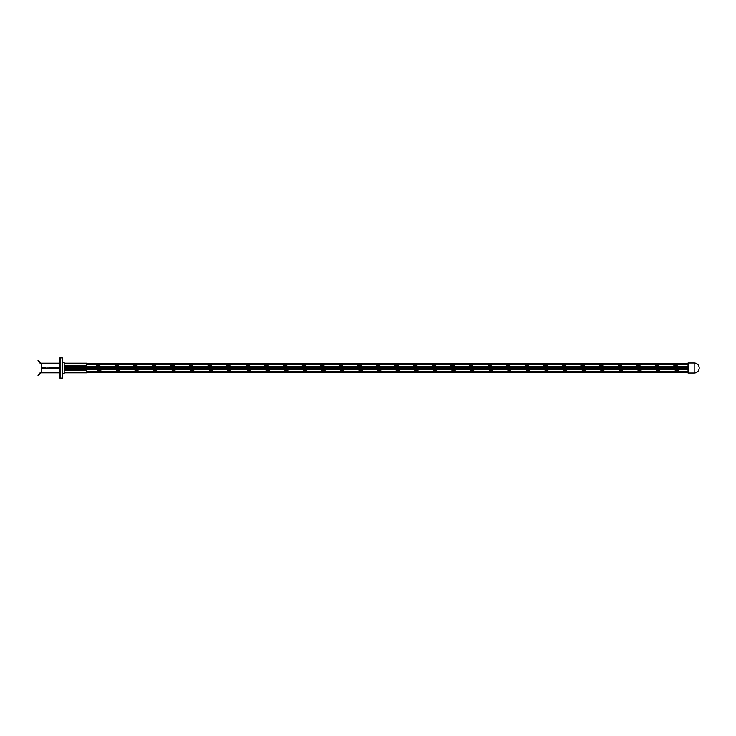 <?xml version="1.0" encoding="UTF-8"?>
<svg xmlns="http://www.w3.org/2000/svg" width="736" height="736" viewBox="0 0 736 736"><rect width="100%" height="100%" fill="white"/><g stroke="black" fill="none" stroke-linecap="round" stroke-linejoin="round"><path stroke-width="1.1" d="M64.179 370.337L86.489 370.337L86.489 372.83L64.179 372.83M59.349 373.759L59.349 372.83L40.728 372.83L38.281 375.544M41.501 372.462L40.728 372.462A0.745 0.745 0 0 0 40.158 372.729L37.996 375.314M59.349 372.618L41.501 372.83M41.501 372.618L41.501 368.267L45.687 368.267M59.349 368.267L54.795 368.267M53.029 368.267L47.444 368.267M43.728 367.733L41.501 367.733L43.728 368L41.501 368.267M45.586 367.936L43.728 367.936M53.029 368L47.444 368L53.029 368M56.746 367.936L54.887 367.936M59.349 368L56.746 368L59.349 368M86.489 370.337L64.179 370.07M45.687 368.064L47.444 368.064L45.687 368.331L45.586 367.733M59.349 362.241L59.349 363.17L40.728 363.17L38.281 360.456M64.179 363.17L86.489 363.17L86.489 365.93L64.179 365.93M41.501 363.538L40.728 363.538A0.745 0.745 0 0 1 40.158 363.271L37.996 360.686M41.501 363.17L59.349 363.382M41.501 367.733L41.501 363.382M47.444 368.064L54.887 367.733M59.349 367.733L56.746 367.733M64.179 365.663L86.489 365.663M53.029 368.064L54.795 368.064M60.085 357.871A0.745 0.745 0 0 0 59.349 358.616A0.745 0.745 0 0 1 60.085 357.871A0.745 0.745 0 0 0 59.349 358.616L59.349 377.384A0.745 0.745 0 0 0 60.085 378.129L62.321 378.129L62.321 357.871L60.085 357.871L60.085 378.129A0.745 0.745 0 0 1 59.349 377.384M62.321 362.609L64.179 362.609L64.179 373.391L62.321 373.391M239.292 367.328L239.292 367.89L239.292 367.328M239.292 364.173L239.292 363.612L239.292 364.173M79.056 368.34L77.933 368.34M97.851 364.467L96.499 365.028L97.06 364.467L96.499 365.028L97.06 364.467L97.612 365.028L97.06 365.58L97.612 365.028L97.63 366.776M99.783 364.725L99.737 365.387L99.783 364.725M99.194 364.467L99.746 365.028L99.185 365.58M99.305 365.028L98.734 364.467L99.305 365.028L98.753 365.58M98.532 365.028L97.962 364.467L98.532 365.028L97.989 365.58L97.419 365.028M98.422 364.467L98.974 365.028L98.412 365.58M97.64 368.34L96.526 368.34M116.444 364.467L115.092 365.028L115.644 364.467L115.092 365.028L115.644 364.467L116.205 365.028L115.644 365.58L116.205 365.028L116.214 366.776M118.376 364.725L118.321 365.387L118.358 364.706M117.788 364.467L118.34 365.028L117.769 365.58M117.898 365.028L117.328 364.467L117.898 365.028L117.346 365.58M117.125 365.028L116.555 364.467L117.125 365.028L116.582 365.58L116.012 365.028M117.015 364.467L117.567 365.028L117.006 365.58M116.233 368.34L115.11 368.34M135.028 364.467L133.676 365.019L134.237 364.467L134.798 365.028L134.237 365.58L134.798 365.028L134.808 366.776M136.372 364.467L136.924 365.028L136.362 365.58M136.482 365.028L135.921 364.467L136.482 365.028L135.939 365.58M135.718 365.028L135.148 364.467L135.718 365.028L135.166 365.58L134.605 365.028M135.608 364.467L136.16 365.028L135.599 365.58M134.817 368.34L133.704 368.34M153.566 364.467L152.269 365.028L152.821 364.467L152.269 365.028L152.821 364.467L153.382 365.028L152.83 365.58L153.382 365.028L153.401 366.776M155.554 364.725L155.508 365.387L155.554 364.725M154.965 364.467L155.517 365.028L154.946 365.58M155.075 365.028L154.505 364.467L155.075 365.028L154.523 365.58M154.302 365.028L153.732 364.467L154.302 365.028L153.76 365.58L153.189 365.028M154.192 364.467L154.744 365.028L154.183 365.58M153.41 368.34L152.297 368.34M172.206 364.467L170.853 365.028L171.414 364.467L170.872 366.776L170.853 365.019L171.414 364.467L171.976 365.028L171.414 365.58L171.976 365.028L171.985 366.776M174.147 364.725L174.092 365.387L174.147 364.725M173.558 364.467L174.101 365.028L173.54 365.58M173.659 365.028L173.098 364.467L173.659 365.028L173.116 365.58M172.896 365.028L172.325 364.467L172.896 365.028L172.353 365.58L171.782 365.028M172.785 364.467L173.337 365.028L172.776 365.58M172.003 368.34L170.881 368.34M190.008 364.467L189.446 365.028L190.008 364.467L189.446 365.028L190.008 364.467L190.56 365.028L190.008 365.58L190.56 365.028L190.578 366.776M192.142 364.467L192.694 365.028L192.133 365.58M192.252 365.028L191.682 364.467L192.252 365.028L191.7 365.58M191.48 365.028L190.909 364.467L191.48 365.028L190.937 365.58L190.366 365.028M191.369 364.467L191.921 365.028L191.36 365.58M190.587 368.34L189.474 368.34M208.592 364.467L208.04 365.028L208.592 364.467L208.04 365.028L208.592 364.467L209.153 365.028L208.592 365.58L209.153 365.028L209.162 366.776M211.324 364.725L211.269 365.387L211.306 364.706M210.735 364.467L211.287 365.028L210.717 365.58M210.846 365.028L210.275 364.467L210.846 365.028L210.294 365.58M210.073 365.028L209.502 364.467L210.073 365.028L209.53 365.58L208.96 365.028M209.962 364.467L210.514 365.028L209.953 365.58M209.18 368.34L208.067 368.34M227.976 364.467L226.624 365.028L227.185 364.467L226.642 366.776L226.624 365.019L227.185 364.467L227.746 365.028L227.185 365.58L227.746 365.028L227.755 366.776M229.917 364.725L229.862 365.387L229.899 364.706M229.319 364.467L229.871 365.028L229.31 365.58M229.43 365.028L228.868 364.467L229.43 365.028L228.887 365.58M228.666 365.028L228.096 364.467L228.666 365.028L228.114 365.58L227.553 365.028M228.556 364.467L229.108 365.028L228.546 365.58M227.764 368.34L226.651 368.34M190.799 364.467L189.998 364.467M209.392 364.467L208.582 364.467M688.05 369.224L239.292 369.224L239.292 368.11L239.292 369.224L64.179 369.224M688.05 372.388L239.292 372.388L239.292 371.275L239.292 372.388L86.489 372.388M80.169 367.66L79.056 367.66M98.753 367.66L97.64 367.66M97.63 369.224L98.173 371.533L98.744 369.224M99.544 371.533L100.096 370.972L99.535 370.42M99.654 370.972L99.084 371.533L99.654 370.972L99.102 370.42L98.541 370.972M100.308 371.533L100.86 370.972L100.298 370.42M100.418 370.972L99.857 371.533L100.418 370.972L99.875 370.42M100.896 371.275L100.85 370.613L100.896 371.275M117.346 367.66L116.233 367.66M116.214 369.224L116.757 371.533L117.337 369.224M118.128 371.533L118.68 370.972L118.119 370.42M118.238 370.972L117.668 371.533L118.238 370.972L117.696 370.42L117.125 370.972M118.901 371.533L119.453 370.972L118.882 370.42M119.011 370.972L118.441 371.533L119.011 370.972L118.459 370.42M119.49 371.275L119.444 370.613L119.471 371.294M135.939 367.66L134.817 367.66M134.808 369.224L135.35 371.533L135.921 369.224M136.721 371.533L137.273 370.972L136.712 370.42M136.832 370.972L136.261 371.533L136.832 370.972L136.289 370.42L135.718 370.972M137.494 371.533L138.037 370.972L137.476 370.42M137.595 370.972L137.034 371.533L137.595 370.972L137.052 370.42M138.083 371.275L138.028 370.613L138.064 371.294M154.523 367.66L153.41 367.66M153.401 369.224L153.944 371.533L154.514 369.224M155.305 371.533L155.857 370.972L155.296 370.42M155.416 370.972L154.854 371.533L155.416 370.972L154.873 370.42L154.302 370.972M156.078 371.533L156.63 370.972L156.069 370.42M156.188 370.972L155.618 371.533L156.188 370.972L155.646 370.42M156.667 371.275L156.621 370.613L156.667 371.275M173.116 367.66L172.003 367.66M171.985 369.224L172.528 371.533L173.098 369.224M173.898 371.533L174.45 370.972L173.889 370.42M174.009 370.972L173.438 371.533L174.009 370.972L173.466 370.42L172.896 370.972M174.671 371.533L175.223 370.972L174.653 370.42M174.782 370.972L174.211 371.533L174.782 370.972L174.23 370.42M191.7 367.66L190.587 367.66M190.56 370.972L191.121 371.533L190.578 369.224L190.56 370.981L191.121 371.533L191.682 370.972L191.121 370.42L191.682 370.972L191.691 369.224M192.492 371.533L193.044 370.972L192.482 370.42M192.602 370.972L192.032 371.533L192.602 370.972L192.05 370.42L191.489 370.972M193.255 371.533L193.807 370.972L193.246 370.42M193.366 370.972L192.804 371.533L193.366 370.972L192.823 370.42M193.853 371.275L193.798 370.613M210.294 367.66L209.18 367.66M209.153 370.972L209.705 371.533L209.162 369.224L209.705 371.533L210.284 369.224M211.076 371.533L211.628 370.972L211.066 370.42M211.186 370.972L210.616 371.533L211.186 370.972L210.643 370.42L210.073 370.972M211.848 371.533L212.4 370.972L211.83 370.42M211.959 370.972L211.388 371.533L211.959 370.972L211.407 370.42M212.437 371.275L212.391 370.613M228.887 367.66L227.764 367.66M229.098 371.533L227.746 370.972L228.298 371.533L227.755 369.224L227.746 370.981L228.298 371.533L228.859 370.972L228.298 370.42L228.859 370.972L228.868 369.224M229.669 371.533L230.221 370.972L229.66 370.42M229.779 370.972L229.209 371.533L229.779 370.972L229.236 370.42L228.666 370.972M230.442 371.533L230.984 370.972L230.423 370.42M230.543 370.972L229.982 371.533L230.543 370.972L230 370.42M135.35 371.533L134.798 370.972L136.151 371.533M153.382 370.972L153.944 371.533L153.382 370.972M97.612 370.972L98.964 371.533M116.205 370.972L117.558 371.533M153.934 371.533L154.735 371.533M172.518 371.533L173.328 371.533M171.976 370.972L172.528 371.533M191.112 371.533L191.912 371.533M209.696 371.533L210.505 371.533M694.177 362.977L694.177 373.023L688.05 373.023L688.05 362.977L694.177 362.977A5.023 5.023 0 0 1 696.974 372.177L696.615 372.388A5.023 5.023 0 0 1 694.177 373.023A5.023 5.023 0 0 0 699.2 368M247.682 364.467L246.33 365.028L246.891 364.467L246.33 365.028L246.891 364.467L247.443 365.028L246.891 365.58L247.443 365.028L247.462 366.776M249.026 364.467L249.578 365.028L249.016 365.58M249.136 365.028L248.566 364.467L249.136 365.028L248.593 365.58M248.363 365.028L247.802 364.467L248.363 365.028L247.82 365.58L247.25 365.028M248.253 364.467L248.814 365.028L248.244 365.58M247.471 368.34L246.358 368.34M266.046 366.776L266.036 365.028L265.484 365.58L264.923 365.028L265.475 364.467L266.036 365.028L265.484 365.58M268.208 364.725L268.152 365.387L268.208 364.725M267.619 364.467L268.171 365.028L267.6 365.58M267.729 365.028L267.159 364.467L267.729 365.028L267.177 365.58M266.956 365.028L266.386 364.467L266.956 365.028L266.414 365.58L265.843 365.028M266.846 364.467L267.398 365.028L266.837 365.58M266.064 368.34L264.951 368.34M284.86 364.467L283.507 365.028L284.068 364.467L283.507 365.028L284.068 364.467L284.63 365.028L284.068 365.58L284.63 365.028L284.639 366.776M286.801 364.725L286.746 365.387L286.782 364.706M286.212 364.467L286.755 365.028L286.194 365.58M286.313 365.028L285.752 364.467L286.313 365.028L285.77 365.58M285.55 365.028L284.979 364.467L285.55 365.028L285.007 365.58L284.436 365.028M285.439 364.467L285.991 365.028L285.43 365.58M284.648 368.34L283.535 368.34M303.232 366.776L303.214 365.028L302.662 365.58L302.1 365.028L302.652 364.467L303.214 365.028L302.662 365.58M305.385 364.725L305.339 365.387L305.385 364.725M304.796 364.467L305.348 365.028L304.787 365.58M304.906 365.028L304.336 364.467L304.906 365.028L304.354 365.58M304.134 365.028L303.563 364.467L304.134 365.028L303.591 365.58L303.02 365.028M304.023 364.467L304.575 365.028L304.014 365.58M303.241 368.34L302.128 368.34M321.816 366.776L321.807 365.028L321.246 365.58L320.694 365.028L321.246 364.467L321.807 365.028L321.246 365.58M323.978 364.725L323.923 365.387L323.978 364.725M323.389 364.467L323.932 365.028L323.371 365.58M323.49 365.028L322.929 364.467L323.49 365.028L322.948 365.58M322.727 365.028L322.156 364.467L322.727 365.028L322.184 365.58L321.614 365.028M322.616 364.467L323.168 365.028L322.607 365.58M321.834 368.34L320.712 368.34M340.409 366.776L340.391 365.028L339.839 365.58L339.278 365.028L339.839 364.467L340.391 365.028L339.839 365.58M342.562 364.725L342.516 365.387L342.562 364.725M341.973 364.467L342.525 365.028L341.964 365.58M342.084 365.028L341.513 364.467L342.084 365.028L341.541 365.58M341.311 365.028L340.75 364.467L341.311 365.028L340.768 365.58L340.198 365.028M341.21 364.467L341.762 365.028L341.2 365.58M340.418 368.34L339.305 368.34M359.002 366.776L358.984 365.028L358.432 365.58L357.871 365.028L358.423 364.467L358.984 365.028L358.432 365.58M361.155 364.725L361.1 365.387L361.155 364.725M360.566 364.467L361.118 365.028L360.548 365.58M360.677 365.028L360.106 364.467L360.677 365.028L360.125 365.58M359.904 365.028L359.334 364.467L359.904 365.028L359.361 365.58L358.791 365.028M359.794 364.467L360.346 365.028L359.784 365.58M359.012 368.34L357.898 368.34M377.807 364.467L376.455 365.028L377.016 364.467L376.473 366.776L376.455 365.019L377.016 364.467L377.577 365.028L377.016 365.58L377.577 365.028L377.586 366.776M379.748 364.725L379.693 365.387L379.73 364.706M379.16 364.467L379.702 365.028L379.141 365.58M379.261 365.028L378.7 364.467L379.261 365.028L378.718 365.58M378.497 365.028L377.927 364.467L378.497 365.028L377.954 365.58L377.384 365.028M378.387 364.467L378.939 365.028L378.378 365.58M377.596 368.34L376.482 368.34M396.18 366.776L396.161 365.028L395.609 365.58L395.048 365.028L395.609 364.467L396.161 365.028L395.609 365.58M398.332 364.725L398.286 365.387L398.332 364.725M397.744 364.467L398.296 365.028L397.734 365.58M397.854 365.028L397.284 364.467L397.854 365.028L397.302 365.58M397.081 365.028L396.511 364.467L397.081 365.028L396.538 365.58L395.968 365.028M396.971 364.467L397.523 365.028L396.962 365.58M396.189 368.34L395.076 368.34M414.994 364.467L413.641 365.028L414.193 364.467L413.641 365.028L414.193 364.467L414.754 365.028L414.193 365.58L414.754 365.028L414.764 366.776M416.926 364.725L416.87 365.387L416.907 364.706M416.337 364.467L416.889 365.028L416.318 365.58M416.438 365.028L415.877 364.467L416.438 365.028L415.895 365.58M415.674 365.028L415.104 364.467L415.674 365.028L415.132 365.58L414.561 365.028M415.564 364.467L416.116 365.028L415.555 365.58M414.782 368.34L413.66 368.34M433.578 364.467L432.225 365.028L432.786 364.467L432.225 365.028L432.786 364.467L433.338 365.028L432.786 365.58L433.338 365.028L433.357 366.776M434.921 364.467L435.473 365.028L434.912 365.58M435.031 365.028L434.461 364.467L435.031 365.028L434.488 365.58M434.268 365.028L433.697 364.467L434.268 365.028L433.716 365.58L433.154 365.028M434.157 364.467L434.709 365.028L434.148 365.58M433.366 368.34L432.253 368.34M452.171 364.467L450.818 365.028L451.37 364.467L450.828 366.776L450.818 365.019L451.37 364.467L451.932 365.028L451.38 365.58L451.932 365.028L451.95 366.776M454.103 364.725L454.048 365.387L454.103 364.725M453.514 364.467L454.066 365.028L453.496 365.58M453.624 365.028L453.054 364.467L453.624 365.028L453.072 365.58M452.852 365.028L452.281 364.467L452.852 365.028L452.309 365.58L451.738 365.028M452.741 364.467L453.293 365.028L452.732 365.58M451.959 368.34L450.846 368.34M470.534 366.776L470.525 365.028L469.964 365.58L469.402 365.028L469.964 364.467L470.525 365.028L469.964 365.58M472.696 364.725L472.641 365.387L472.678 364.706M472.107 364.467L472.65 365.028L472.089 365.58M472.208 365.028L471.647 364.467L472.208 365.028L471.666 365.58M471.445 365.028L470.874 364.467L471.445 365.028L470.902 365.58L470.332 365.028M471.334 364.467L471.886 365.028L471.325 365.58M470.552 368.34L469.43 368.34M488.014 366.776L488.557 364.467L487.996 365.028L488.557 364.467L489.109 365.028L488.557 365.58L489.109 365.028L489.127 366.776M490.691 364.467L491.243 365.028L490.682 365.58M490.802 365.028L490.231 364.467L490.802 365.028L490.25 365.58M490.029 365.028L489.458 364.467L490.029 365.028L489.486 365.58L488.916 365.028M489.918 364.467L490.47 365.028L489.909 365.58M489.136 368.34L488.023 368.34M507.941 364.467L506.589 365.028L507.141 364.467L506.598 366.776L506.589 365.019L507.141 364.467L507.702 365.028L507.141 365.58L507.702 365.028L507.711 366.776M509.873 364.725L509.818 365.387L509.855 364.706M509.284 364.467L509.836 365.028L509.266 365.58M509.395 365.028L508.824 364.467L509.395 365.028L508.843 365.58M508.622 365.028L508.052 364.467L508.622 365.028L508.079 365.58L507.509 365.028M508.512 364.467L509.064 365.028L508.502 365.58M507.73 368.34L506.616 368.34M526.525 364.467L525.173 365.028L525.734 364.467L525.191 366.776L525.173 365.019L525.734 364.467L526.295 365.028L525.734 365.58L526.295 365.028L526.304 366.776M528.457 364.725L528.411 365.387L528.457 364.725M527.868 364.467L528.42 365.028L527.859 365.58M527.979 365.028L527.418 364.467L527.979 365.028L527.436 365.58M527.215 365.028L526.645 364.467L527.215 365.028L526.663 365.58L526.102 365.028M527.105 364.467L527.657 365.028L527.096 365.58M526.314 368.34L525.2 368.34M545.118 364.467L543.766 365.028L544.318 364.467L543.766 365.028L544.318 364.467L544.879 365.028L544.327 365.58L544.879 365.028L544.898 366.776M547.05 364.725L547.004 365.387L547.032 364.706M546.462 364.467L547.014 365.028L546.443 365.58M546.572 365.028L546.002 364.467L546.572 365.028L546.02 365.58M545.799 365.028L545.229 364.467L545.799 365.028L545.256 365.58L544.686 365.028M545.689 364.467L546.241 365.028L545.68 365.58M544.907 368.34L543.794 368.34M563.702 364.467L562.359 365.028L562.911 364.467L562.368 366.776L562.35 365.019L562.911 364.467L563.472 365.028L562.911 365.58L563.472 365.028L563.482 366.776M565.644 364.725L565.588 365.387L565.625 364.706M565.055 364.467L565.598 365.028L565.036 365.58M565.156 365.028L564.595 364.467L565.156 365.028L564.613 365.58M564.392 365.028L563.822 364.467L564.392 365.028L563.85 365.58L563.279 365.028M564.282 364.467L564.834 365.028L564.273 365.58M563.5 368.34L562.378 368.34M582.075 366.776L582.056 365.028L581.504 365.58L580.943 365.028L581.504 364.467L582.056 365.028L581.504 365.58M584.228 364.725L584.182 365.387L584.228 364.725M583.639 364.467L584.191 365.028L583.63 365.58M583.749 365.028L583.179 364.467L583.749 365.028L583.197 365.58M582.976 365.028L582.415 364.467L582.976 365.028L582.434 365.58L581.863 365.028M582.866 364.467L583.418 365.028L582.857 365.58M582.084 368.34L580.971 368.34M600.889 364.467L599.536 365.028L600.088 364.467L599.536 365.028L600.088 364.467L600.65 365.028L600.088 365.58L600.65 365.028L600.659 366.776M602.821 364.725L602.766 365.387L602.802 364.706M602.232 364.467L602.784 365.028L602.214 365.58M602.342 365.028L601.772 364.467L602.342 365.028L601.79 365.58M601.57 365.028L600.999 364.467L601.57 365.028L601.027 365.58L600.456 365.028M601.459 364.467L602.011 365.028L601.45 365.58M600.677 368.34L599.564 368.34M618.682 364.467L618.139 366.776L618.682 364.467L619.252 366.776M621.414 364.725L621.359 365.387L621.396 364.706M620.816 364.467L621.368 365.028L620.807 365.58M620.926 365.028L620.365 364.467L620.926 365.028L620.384 365.58M620.163 365.028L619.592 364.467L620.163 365.028L619.611 365.58L619.05 365.028M620.052 364.467L620.604 365.028L620.043 365.58M619.261 368.34L618.148 368.34M637.266 364.467L636.723 366.776L637.266 364.467L637.845 366.776M639.998 364.725L639.952 365.387L639.998 364.725M639.409 364.467L639.961 365.028L639.391 365.58M639.52 365.028L638.949 364.467L639.52 365.028L638.968 365.58M638.747 365.028L638.176 364.467L638.747 365.028L638.204 365.58L637.634 365.028M638.636 364.467L639.188 365.028L638.627 365.58M637.854 368.34L636.741 368.34M656.65 364.467L655.307 365.028L655.859 364.467L655.316 366.776L655.307 365.019L655.859 364.467L656.42 365.028L655.859 365.58L656.42 365.028L656.429 366.776M658.591 364.725L658.536 365.387L658.591 364.725M658.002 364.467L658.545 365.028L657.984 365.58M658.104 365.028L657.542 364.467L658.104 365.028L657.561 365.58M657.34 365.028L656.77 364.467L657.34 365.028L656.797 365.58L656.227 365.028M657.23 364.467L657.782 365.028L657.22 365.58M656.448 368.34L655.325 368.34M675.243 364.467L673.891 365.028L674.452 364.467L673.909 366.776L673.891 365.019L674.452 364.467L675.004 365.028L674.452 365.58L675.004 365.028L675.022 366.776M677.175 364.725L677.129 365.387L677.175 364.725M676.586 364.467L677.138 365.028L676.577 365.58M676.697 365.028L676.126 364.467L676.697 365.028L676.154 365.58M675.924 365.028L675.363 364.467L675.924 365.028L675.381 365.58L674.811 365.028M675.814 364.467L676.375 365.028L675.804 365.58M675.032 368.34L673.918 368.34M266.276 364.467L264.923 365.028L265.475 364.467L264.932 366.776L264.923 365.019M303.453 364.467L302.1 365.028L302.652 364.467L302.11 366.776M322.046 364.467L321.236 364.467M320.694 365.019L320.703 366.776L321.246 364.467M340.63 364.467L339.278 365.028L339.839 364.467L339.296 366.776M359.223 364.467L357.871 365.028L358.423 364.467L357.88 366.776L357.871 365.019M396.4 364.467L395.048 365.028L395.609 364.467L395.066 366.776L395.048 365.019M470.755 364.467L469.954 364.467M469.421 366.776L469.964 364.467M489.348 364.467L488.538 364.467M582.296 364.467L580.943 365.028L581.504 364.467L580.962 366.776L580.943 365.019M619.473 364.467L618.672 364.467M638.066 364.467L637.256 364.467M248.584 367.66L247.471 367.66M247.462 369.224L248.004 371.533L248.575 369.224M249.375 371.533L249.927 370.972L249.366 370.42M249.486 370.972L248.915 371.533L249.486 370.972L248.943 370.42L248.372 370.972M250.148 371.533L250.691 370.972L250.13 370.42M250.249 370.972L249.688 371.533L250.249 370.972L249.706 370.42M250.737 371.275L250.682 370.613L250.737 371.275M267.177 367.66L266.064 367.66M266.598 371.533L267.15 370.972L266.598 370.42L266.036 370.972L266.598 371.533L266.046 369.224L266.036 370.981M267.959 371.533L268.511 370.972L267.95 370.42M268.07 370.972L267.499 371.533L268.07 370.972L267.527 370.42L266.956 370.972M268.732 371.533L269.284 370.972L268.723 370.42M268.842 370.972L268.272 371.533L268.842 370.972L268.29 370.42M269.321 371.275L269.275 370.613L269.302 371.294M267.168 369.224L267.15 370.972L266.598 370.42M285.77 367.66L284.648 367.66M285.182 371.533L285.743 370.972L285.182 370.42L284.63 370.972L285.182 371.533M286.552 371.533L287.104 370.972L286.543 370.42M286.663 370.972L286.092 371.533L286.663 370.972L286.12 370.42L285.55 370.972M287.325 371.533L287.877 370.972L287.307 370.42M287.426 370.972L286.865 371.533L287.426 370.972L286.884 370.42M287.914 371.275L287.859 370.613L287.914 371.275M285.752 369.224L285.743 370.972L285.182 370.42M304.354 367.66L303.241 367.66M303.232 369.224L303.775 371.533L304.345 369.224M305.146 371.533L305.698 370.972L305.136 370.42M305.256 370.972L304.686 371.533L305.256 370.972L304.704 370.42L304.134 370.972M305.909 371.533L306.461 370.972L305.9 370.42M306.02 370.972L305.449 371.533L306.02 370.972L305.477 370.42M322.948 367.66L321.834 367.66M321.816 369.224L321.807 370.981L322.359 371.533L322.92 370.972L322.368 370.42L321.807 370.972L323.159 371.533M323.73 371.533L324.282 370.972L323.72 370.42M323.84 370.972L323.27 371.533L323.84 370.972L323.297 370.42L322.727 370.972M324.502 371.533L325.054 370.972L324.484 370.42M324.613 370.972L324.042 371.533L324.613 370.972L324.061 370.42M325.091 371.275L325.036 370.613L325.073 371.294M322.938 369.224L322.92 370.972L322.368 370.42M341.532 367.66L340.418 367.66M340.391 370.972L340.952 371.533L340.409 369.224L340.391 370.981L340.952 371.533L341.513 370.972L340.952 370.42L341.513 370.972L341.522 369.224M342.323 371.533L342.875 370.972L342.314 370.42M342.433 370.972L341.863 371.533L342.433 370.972L341.89 370.42L341.32 370.972M343.096 371.533L343.638 370.972L343.077 370.42M343.197 370.972L342.636 371.533L343.197 370.972L342.654 370.42M343.684 371.275L343.629 370.613M360.125 367.66L359.012 367.66M358.984 370.972L359.545 371.533L359.002 369.224L358.984 370.981L359.545 371.533L360.097 370.972L359.545 370.42L358.984 370.972L360.336 371.533M360.907 371.533L361.459 370.972L360.898 370.42M361.017 370.972L360.447 371.533L361.017 370.972L360.474 370.42L359.904 370.972M361.68 371.533L362.232 370.972L361.67 370.42M361.79 370.972L361.22 371.533L361.79 370.972L361.238 370.42M362.268 371.275L362.222 370.613M360.116 369.224L360.097 370.972L359.545 370.42M378.718 367.66L377.596 367.66M377.586 369.224L377.577 370.981L378.129 371.533L378.69 370.972L378.129 370.42L377.577 370.972L378.93 371.533M379.5 371.533L380.052 370.972L379.491 370.42M379.61 370.972L379.04 371.533L379.61 370.972L379.068 370.42L378.497 370.972M380.273 371.533L380.825 370.972L380.254 370.42M380.374 370.972L379.813 371.533L380.374 370.972L379.831 370.42M380.862 371.275L380.806 370.613M378.7 369.224L378.69 370.972L378.129 370.42M397.302 367.66L396.189 367.66M397.514 371.533L396.161 370.972L396.722 371.533L396.18 369.224L396.161 370.981L396.722 371.533L397.274 370.972L396.722 370.42L397.274 370.972M398.093 371.533L398.645 370.972L398.084 370.42M398.204 370.972L397.633 371.533L398.204 370.972L397.652 370.42L397.09 370.972M398.857 371.533L399.409 370.972L398.848 370.42M398.967 370.972L398.397 371.533L398.967 370.972L398.424 370.42M399.446 371.275L399.4 370.613M415.895 367.66L414.782 367.66M414.754 370.972L415.306 371.533L414.764 369.224L414.754 370.981L415.306 371.533L415.868 370.972L415.316 370.42L414.754 370.972L416.107 371.533M416.677 371.533L417.229 370.972L416.668 370.42M416.788 370.972L416.217 371.533L416.788 370.972L416.245 370.42L415.674 370.972M417.45 371.533L418.002 370.972L417.432 370.42M417.56 370.972L416.99 371.533L417.56 370.972L417.008 370.42M418.039 371.275L417.993 370.613L418.02 371.294M415.886 369.224L415.868 370.972L415.316 370.42M434.488 367.66L433.366 367.66M433.9 371.533L433.357 369.224L433.9 371.533L434.47 369.224M435.27 371.533L435.822 370.972L435.261 370.42M435.381 370.972L434.81 371.533L435.381 370.972L434.838 370.42L434.268 370.972M436.043 371.533L436.586 370.972L436.025 370.42M436.144 370.972L435.583 371.533L436.144 370.972L435.602 370.42M453.072 367.66L451.959 367.66M453.284 371.533L451.932 370.972L452.493 371.533L451.95 369.224L451.932 370.981L452.493 371.533L453.045 370.972L452.493 370.42L453.045 370.972L453.063 369.224M453.854 371.533L454.406 370.972L453.845 370.42M453.965 370.972L453.394 371.533L453.965 370.972L453.422 370.42L452.852 370.972M454.627 371.533L455.179 370.972L454.618 370.42M454.738 370.972L454.167 371.533L454.738 370.972L454.186 370.42M455.216 371.275L455.17 370.613M471.666 367.66L470.552 367.66M471.877 371.533L470.525 370.972L471.077 371.533L470.534 369.224L470.525 370.981L471.077 371.533L471.638 370.972L471.077 370.42L471.638 370.972L471.647 369.224M472.448 371.533L473 370.972L472.438 370.42M472.558 370.972L471.988 371.533L472.558 370.972L472.015 370.42L471.445 370.972M473.22 371.533L473.772 370.972L473.202 370.42M473.331 370.972L472.76 371.533L473.331 370.972L472.779 370.42M473.809 371.275L473.754 370.613M490.25 367.66L489.136 367.66M489.127 369.224L489.67 371.533L490.24 369.224M491.041 371.533L491.593 370.972L491.032 370.42M491.151 370.972L490.581 371.533L491.151 370.972L490.599 370.42L490.038 370.972M491.804 371.533L492.356 370.972L491.795 370.42M491.915 370.972L491.354 371.533L491.915 370.972L491.372 370.42M492.393 371.275L492.347 370.613L492.393 371.275M508.843 367.66L507.73 367.66M507.711 369.224L508.254 371.533L508.834 369.224M509.625 371.533L510.177 370.972L509.616 370.42M509.735 370.972L509.165 371.533L509.735 370.972L509.192 370.42L508.622 370.972M510.398 371.533L510.95 370.972L510.379 370.42M510.508 370.972L509.938 371.533L510.508 370.972L509.956 370.42M527.436 367.66L526.314 367.66M526.304 369.224L526.847 371.533L527.418 369.224M528.218 371.533L528.77 370.972L528.209 370.42M528.328 370.972L527.758 371.533L528.328 370.972L527.786 370.42L527.215 370.972M528.991 371.533L529.534 370.972L528.972 370.42M529.092 370.972L528.531 371.533L529.092 370.972L528.549 370.42M529.58 371.275L529.524 370.613M546.02 367.66L544.907 367.66M544.898 369.224L545.44 371.533L546.011 369.224M546.802 371.533L547.354 370.972L546.793 370.42M546.912 370.972L546.351 371.533L546.912 370.972L546.37 370.42L545.799 370.972M547.575 371.533L548.127 370.972L547.566 370.42M547.685 370.972L547.115 371.533L547.685 370.972L547.142 370.42M564.613 367.66L563.5 367.66M563.482 369.224L564.024 371.533L564.595 369.224M565.395 371.533L565.947 370.972L565.386 370.42M565.506 370.972L564.935 371.533L565.506 370.972L564.963 370.42L564.392 370.972M566.168 371.533L566.72 370.972L566.15 370.42M566.278 370.972L565.708 371.533L566.278 370.972L565.726 370.42M566.757 371.275L566.702 370.613L566.738 371.294M583.197 367.66L582.084 367.66M582.075 369.224L582.618 371.533L583.188 369.224M583.988 371.533L584.54 370.972L583.979 370.42M584.099 370.972L583.528 371.533L584.099 370.972L583.547 370.42L582.986 370.972M584.752 371.533L585.304 370.972L584.743 370.42M584.862 370.972L584.301 371.533L584.862 370.972L584.32 370.42M585.35 371.275L585.295 370.613L585.35 371.275M601.79 367.66L600.677 367.66M600.659 369.224L601.202 371.533L601.781 369.224M602.572 371.533L603.124 370.972L602.563 370.42M602.683 370.972L602.112 371.533L602.683 370.972L602.14 370.42L601.57 370.972M603.345 371.533L603.897 370.972L603.327 370.42M603.456 370.972L602.885 371.533L603.456 370.972L602.904 370.42M603.934 371.275L603.888 370.613L603.916 371.294M620.384 367.66L619.261 367.66M620.595 371.533L619.243 370.972L619.795 371.533L619.252 369.224L619.243 370.981L619.795 371.533L620.356 370.972L619.795 370.42L620.356 370.972L620.365 369.224M621.166 371.533L621.718 370.972L621.156 370.42M621.276 370.972L620.706 371.533L621.276 370.972L620.733 370.42L620.163 370.972M621.938 371.533L622.481 370.972L621.92 370.42M622.04 370.972L621.478 371.533L622.04 370.972L621.497 370.42M622.527 371.275L622.472 370.613M638.968 367.66L637.854 367.66M637.845 369.224L638.388 371.533L638.958 369.224M639.75 371.533L640.311 370.972L639.74 370.42M639.86 370.972L639.299 371.533L639.86 370.972L639.317 370.42L638.747 370.972M640.522 371.533L641.074 370.972L640.513 370.42M640.633 370.972L640.062 371.533L640.633 370.972L640.09 370.42M657.561 367.66L656.448 367.66M656.429 369.224L656.972 371.533L657.552 369.224M658.343 371.533L658.895 370.972L658.334 370.42M658.453 370.972L657.883 371.533L658.453 370.972L657.91 370.42L657.34 370.972M659.116 371.533L659.668 370.972L659.097 370.42M659.226 370.972L658.656 371.533L659.226 370.972L658.674 370.42M659.704 371.275L659.649 370.613L659.686 371.294M676.145 367.66L675.032 367.66M675.022 369.224L675.565 371.533L676.136 369.224M676.936 371.533L677.488 370.972L676.927 370.42M677.046 370.972L676.476 371.533L677.046 370.972L676.504 370.42L675.933 370.972M677.709 371.533L678.252 370.972L677.69 370.42M677.81 370.972L677.249 371.533L677.81 370.972L677.267 370.42M678.298 371.275L678.242 370.613M248.004 371.533L247.443 370.972L248.796 371.533M303.775 371.533L303.214 370.972L304.566 371.533M266.579 371.533L267.389 371.533M285.172 371.533L285.982 371.533M321.807 370.972L322.359 371.533M340.943 371.533L341.743 371.533M377.577 370.972L378.129 371.533L377.577 370.972M433.89 371.533L434.691 371.533M489.109 370.972L490.461 371.533M507.702 370.972L509.054 371.533M526.295 370.972L527.648 371.533M544.879 370.972L546.232 371.533M563.472 370.972L564.825 371.533M582.608 371.533L583.409 371.533M582.056 370.972L582.618 371.533M601.192 371.533L602.002 371.533M600.65 370.972L601.202 371.533M637.827 370.972L639.179 371.533M656.42 370.972L657.772 371.533M675.004 370.972L676.356 371.533M86.489 372.618L64.179 372.618M64.179 363.382L86.489 363.382M688.05 366.776L64.179 366.776M247.563 367.89L228.795 367.89M227.856 367.89L210.202 367.89M209.272 367.89L191.618 367.89M190.679 367.89L173.024 367.89M172.095 367.89L154.431 367.89M153.502 367.89L135.847 367.89M134.909 367.89L117.254 367.89M116.325 367.89L98.67 367.89M97.732 367.89L80.077 367.89M79.148 367.89L64.179 367.89M688.05 363.612L86.489 363.612M80.049 366.776L80.003 365.93M79.028 365.93L79.037 366.776M99.351 366.04L99.305 364.982M99.746 365.056L99.71 366.132M98.642 366.776L98.532 364.982M98.974 365.056L98.955 366.252M117.944 366.04L117.889 364.982M117.226 366.776L117.125 364.982M117.567 365.056L117.539 366.252M136.528 366.04L136.482 364.982M135.82 366.776L135.709 364.982M136.16 365.056L136.132 366.252M155.121 366.04L155.075 364.982M155.517 365.056L155.48 366.132M154.404 366.776L154.302 364.982M154.744 365.056L154.716 366.252M173.705 366.04L173.659 364.982M172.997 366.776L172.896 364.982M173.337 365.056L173.31 366.252M192.298 366.04L192.252 364.982M191.59 366.776L191.48 364.982M191.921 365.056L191.903 366.252M210.892 366.04L210.846 364.982M210.174 366.776L210.073 364.982M210.514 365.056L210.487 366.252M229.476 366.04L229.43 364.982M228.767 366.776L228.666 364.982M229.108 365.056L229.08 366.252M208.04 365.019L208.049 366.776M189.446 365.019L189.465 366.776M152.269 365.019L152.278 366.776M133.676 365.019L133.694 366.776M115.092 365.019L115.101 366.776M96.499 365.019L96.517 366.776M77.915 365.93L77.924 366.776M246.413 364.725L228.427 364.725M226.706 364.725L209.834 364.725M208.113 364.725L191.25 364.725M189.529 364.725L172.656 364.725M170.936 364.725L154.063 364.725M152.352 364.725L135.479 364.725M133.759 364.725L116.886 364.725M115.166 364.725L98.302 364.725M96.582 364.725L86.489 364.725M246.45 368.11L227.682 368.11M226.743 368.11L209.088 368.11M208.159 368.11L190.495 368.11M189.566 368.11L171.911 368.11M170.973 368.11L153.318 368.11M152.389 368.11L134.734 368.11M133.796 368.11L116.141 368.11M115.212 368.11L97.548 368.11M96.618 368.11L78.964 368.11M78.025 368.11L64.179 368.11M80.16 367.292L80.813 366.04L81.429 367.31M80.307 367.338L80.279 366.758L80.794 367.154M98.753 367.292L99.406 366.04L100.013 367.31M98.9 367.338L98.872 366.758L99.388 367.154M117.337 367.292L117.999 366.04L118.606 367.31M117.493 367.338L117.456 366.758L117.972 367.154M135.93 367.292L136.583 366.04L137.2 367.31M136.077 367.338L136.05 366.758L136.565 367.154M154.514 367.292L155.176 366.04L155.784 367.31M154.67 367.338L154.643 366.758L155.158 367.154M173.107 367.292L173.76 366.04L174.377 367.31M173.264 367.338L173.227 366.758L173.742 367.154M191.7 367.292L192.354 366.04L192.961 367.31M191.848 367.338L191.82 366.758L192.335 367.154M210.284 367.292L210.947 366.04L211.554 367.31M210.441 367.338L210.404 366.758L210.919 367.154M228.878 367.292L229.531 366.04L230.147 367.31M229.025 367.338L228.997 366.758L229.512 367.154M80.15 369.224L80.15 370.07M81.466 369.224L81.484 370.07M81.116 370.07L81.162 369.224M82.211 369.224L82.239 370.07M81.871 370.07L81.908 369.224M100.059 369.224L100.096 370.944M99.645 371.018L99.756 369.224M100.804 369.224L100.86 370.944M100.418 371.018L100.501 369.224M118.643 369.224L118.68 370.944M118.238 371.018L118.34 369.224M119.388 369.224L119.453 370.944M119.011 371.018L119.094 369.224M137.236 369.224L137.273 370.944M136.832 371.018L136.933 369.224M137.982 369.224L138.037 370.944M137.595 371.018L137.678 369.224M155.83 369.224L155.857 370.944M155.416 371.018L155.526 369.224M156.575 369.224L156.63 370.944M156.188 371.018L156.271 369.224M174.414 369.224L174.45 370.944M174.009 371.018L174.11 369.224M174.782 371.018L174.855 369.224M193.007 369.224L193.044 370.944M192.602 371.018L192.703 369.224M193.366 371.018L193.448 369.224M211.591 369.224L211.628 370.944M211.186 371.018L211.287 369.224M211.959 371.018L212.042 369.224M230.184 369.224L230.221 370.944M229.779 371.018L229.88 369.224M230.543 371.018L230.626 369.224M230.239 366.04L230.865 367.31M230.708 367.347L230.754 366.767L230.23 367.154L230.754 366.767M211.646 366.04L212.272 367.31M212.124 367.347L212.17 366.767L211.646 367.154L212.17 366.767M193.062 366.04L193.688 367.31M193.531 367.347L193.577 366.767L193.053 367.154L193.577 366.767M174.469 366.04L175.094 367.31M174.947 367.347L174.993 366.767L174.46 367.154M155.885 366.04L156.51 367.31M156.354 367.347L156.4 366.767L155.876 367.154L156.4 366.767M137.292 366.04L137.917 367.31M137.761 367.347L137.807 366.767L137.282 367.154M118.698 366.04L119.324 367.31M119.177 367.347L119.223 366.767L118.698 367.154M100.114 366.04L100.74 367.31M100.584 367.347L100.63 366.767L100.105 367.154M79.037 369.224L79.028 370.07M81.521 366.04L82.147 367.31M82 367.347L82.036 366.767L81.512 367.154M247.526 371.275L229.54 371.275M227.82 371.275L210.956 371.275M209.236 371.275L192.363 371.275M190.642 371.275L173.77 371.275M172.049 371.275L155.186 371.275M153.465 371.275L136.592 371.275M134.872 371.275L118.008 371.275M116.288 371.275L99.415 371.275M97.695 371.275L86.489 371.275M688.05 367.89L676.062 367.89M675.124 367.89L657.469 367.89M656.54 367.89L638.876 367.89M637.946 367.89L620.292 367.89M619.353 367.89L601.698 367.89M600.769 367.89L583.114 367.89M582.176 367.89L564.521 367.89M563.592 367.89L545.928 367.89M544.999 367.89L527.344 367.89M526.406 367.89L508.751 367.89M507.822 367.89L490.167 367.89M489.228 367.89L471.574 367.89M470.644 367.89L452.98 367.89M452.051 367.89L434.396 367.89M433.458 367.89L415.803 367.89M414.874 367.89L397.219 367.89M396.281 367.89L378.626 367.89M377.697 367.89L360.033 367.89M359.104 367.89L341.449 367.89M340.51 367.89L322.856 367.89M321.926 367.89L304.262 367.89M303.333 367.89L285.678 367.89M284.749 367.89L267.085 367.89M266.156 367.89L248.501 367.89M249.182 366.04L249.136 364.982M248.474 366.776L248.363 364.982M248.814 365.056L248.786 366.252M267.775 366.04L267.729 364.982M268.171 365.056L268.198 366.151M267.058 366.776L266.956 364.982M267.398 365.056L267.37 366.252M286.359 366.04L286.313 364.982M285.651 366.776L285.55 364.982M285.991 365.056L285.964 366.252M304.952 366.04L304.906 364.982M305.348 365.056L305.311 366.132M304.244 366.776L304.134 364.982M304.575 365.056L304.557 366.252M323.546 366.04L323.49 364.982M323.932 365.056L323.895 366.132M322.828 366.776L322.727 364.982M323.168 365.056L323.141 366.252M342.13 366.04L342.084 364.982M341.421 366.776L341.311 364.982M341.762 365.056L341.734 366.252M360.723 366.04L360.677 364.982M360.005 366.776L359.904 364.982M360.346 365.056L360.318 366.252M379.307 366.04L379.261 364.982M378.598 366.776L378.497 364.982M378.939 365.056L378.911 366.252M397.9 366.04L397.854 364.982M397.192 366.776L397.081 364.982M397.523 365.056L397.504 366.252M416.493 366.04L416.438 364.982M415.776 366.776L415.674 364.982M416.116 365.056L416.088 366.252M435.077 366.04L435.031 364.982M434.369 366.776L434.258 364.982M434.709 365.056L434.682 366.252M453.67 366.04L453.624 364.982M452.953 366.776L452.852 364.982M453.293 365.056L453.266 366.252M472.254 366.04L472.208 364.982M471.546 366.776L471.445 364.982M471.886 365.056L471.859 366.252M490.848 366.04L490.802 364.982M490.139 366.776L490.029 364.982M490.47 365.056L490.452 366.252M509.441 366.04L509.386 364.982M509.836 365.056L509.864 366.151M508.723 366.776L508.622 364.982M509.064 365.056L509.036 366.252M528.025 366.04L527.979 364.982M527.316 366.776L527.206 364.982M527.657 365.056L527.629 366.252M546.618 366.04L546.572 364.982M547.014 365.056L547.382 366.04M545.9 366.776L545.799 364.982M546.241 365.056L546.213 366.252M565.202 366.04L565.156 364.982M564.494 366.776L564.392 364.982M564.834 365.056L564.806 366.252M583.795 366.04L583.749 364.982M583.087 366.776L582.976 364.982M583.418 365.056L583.4 366.252M602.388 366.04L602.342 364.982M602.784 365.056L602.812 366.151M601.671 366.776L601.57 364.982M602.011 365.056L601.984 366.252M620.972 366.04L620.926 364.982M621.368 365.056L621.396 366.151M620.264 366.776L620.163 364.982M620.604 365.056L620.577 366.252M639.566 366.04L639.52 364.982M638.848 366.776L638.747 364.982M639.188 365.056L639.17 366.252M658.159 366.04L658.104 364.982M658.545 365.056L658.554 366.169M657.441 366.776L657.34 364.982M657.782 365.056L657.754 366.252M676.743 366.04L676.697 364.982M676.034 366.776L675.924 364.982M676.375 365.056L676.347 366.252M599.536 365.019L599.546 366.776M543.766 365.019L543.775 366.776M432.225 365.019L432.244 366.776M413.641 365.019L413.65 366.776M283.507 365.019L283.526 366.776M246.33 365.019L246.348 366.776M688.05 364.725L675.694 364.725M673.974 364.725L657.101 364.725M655.38 364.725L638.517 364.725M636.796 364.725L619.924 364.725M618.203 364.725L601.33 364.725M599.61 364.725L582.746 364.725M581.026 364.725L564.153 364.725M562.433 364.725L545.569 364.725M543.849 364.725L526.976 364.725M525.256 364.725L508.383 364.725M506.662 364.725L489.799 364.725M488.078 364.725L471.206 364.725M469.485 364.725L452.612 364.725M450.901 364.725L434.028 364.725M432.308 364.725L415.435 364.725M413.715 364.725L396.851 364.725M395.131 364.725L378.258 364.725M376.538 364.725L359.665 364.725M357.954 364.725L341.081 364.725M339.36 364.725L322.488 364.725M320.767 364.725L303.904 364.725M302.183 364.725L285.31 364.725M283.59 364.725L266.717 364.725M264.997 364.725L248.133 364.725M688.05 368.11L674.94 368.11M674.01 368.11L656.356 368.11M655.417 368.11L637.762 368.11M636.833 368.11L619.178 368.11M618.24 368.11L600.585 368.11M599.656 368.11L581.992 368.11M581.063 368.11L563.408 368.11M562.47 368.11L544.815 368.11M543.886 368.11L526.231 368.11M525.292 368.11L507.638 368.11M506.708 368.11L489.044 368.11M488.115 368.11L470.46 368.11M469.522 368.11L451.867 368.11M450.938 368.11L433.283 368.11M432.345 368.11L414.69 368.11M413.761 368.11L396.097 368.11M395.168 368.11L377.513 368.11M376.574 368.11L358.92 368.11M357.99 368.11L340.326 368.11M339.397 368.11L321.742 368.11M320.813 368.11L303.149 368.11M302.22 368.11L284.565 368.11M283.627 368.11L265.972 368.11M265.043 368.11L247.379 368.11M248.584 367.292L249.237 366.04L249.844 367.31M248.731 367.338L248.704 366.758L249.219 367.154M267.168 367.292L267.83 366.04L268.438 367.31M267.324 367.338L267.288 366.758L267.803 367.154M285.761 367.292L286.414 366.04L287.031 367.31M285.908 367.338L285.881 366.758L286.396 367.154M304.354 367.292L305.008 366.04L305.615 367.31M304.502 367.338L304.474 366.758L304.989 367.154M322.938 367.292L323.601 366.04L324.208 367.31M323.095 367.338L323.058 366.758L323.573 367.154M341.532 367.292L342.185 366.04L342.792 367.31M341.679 367.338L341.651 366.758L342.166 367.154M360.116 367.292L360.778 366.04L361.385 367.31M360.272 367.338L360.235 366.758L360.75 367.154M378.709 367.292L379.362 366.04L379.978 367.31M378.856 367.338L378.828 366.758L379.344 367.154M397.302 367.292L397.955 366.04L398.562 367.31M397.449 367.338L397.422 366.758L397.937 367.154M415.886 367.292L416.548 366.04L417.156 367.31M416.042 367.338L416.006 366.758L416.521 367.154M434.479 367.292L435.132 366.04L435.74 367.31M434.626 367.338L434.599 366.758L435.114 367.154M453.063 367.292L453.726 366.04L454.333 367.31M453.22 367.338L453.183 366.758L453.707 367.154M471.656 367.292L472.31 366.04L472.926 367.31M471.804 367.338L471.776 366.758L472.291 367.154M490.25 367.292L490.903 366.04L491.51 367.31M490.397 367.338L490.369 366.758L490.884 367.154M508.834 367.292L509.496 366.04L510.103 367.31M508.99 367.338L508.953 366.758L509.468 367.154M527.427 367.292L528.08 366.04L528.696 367.31M527.574 367.338L527.546 366.758L528.062 367.154M546.011 367.292L546.673 366.04L547.28 367.31M546.167 367.338L546.14 366.758L546.655 367.154M564.604 367.292L565.257 366.04L565.874 367.31M564.76 367.338L564.724 366.758L565.239 367.154M583.197 367.292L583.85 366.04L584.458 367.31M583.344 367.338L583.317 366.758L583.832 367.154M601.781 367.292L602.444 366.04L603.051 367.31M601.938 367.338L601.901 366.758L602.416 367.154M620.374 367.292L621.028 366.04L621.644 367.31M620.522 367.338L620.494 366.758L621.009 367.154M638.958 367.292L639.621 366.04L640.228 367.31M639.115 367.338L639.087 366.758L639.602 367.154M657.552 367.292L658.205 366.04L658.821 367.31M657.708 367.338L657.671 366.758L658.186 367.154M676.145 367.292L676.798 366.04L677.405 367.31M676.292 367.338L676.264 366.758L676.78 367.154M249.89 369.224L249.927 370.944M249.486 371.018L249.587 369.224M250.636 369.224L250.691 370.944M250.249 371.018L250.332 369.224M268.474 369.224L268.511 370.944M268.07 371.018L268.18 369.224M269.229 369.224L269.284 370.944M268.842 371.018L268.925 369.224M287.068 369.224L287.104 370.944M286.663 371.018L286.764 369.224M287.813 369.224L287.868 370.944M287.426 371.018L287.509 369.224M305.661 369.224L305.698 370.944M305.247 371.018L305.357 369.224M306.406 369.224L306.461 370.944M306.02 371.018L306.102 369.224M324.245 369.224L324.282 370.944M323.84 371.018L323.941 369.224M324.99 369.224L325.054 370.944M324.613 371.018L324.686 369.224M342.838 369.224L342.875 370.944M342.433 371.018L342.534 369.224M343.197 371.018L343.28 369.224M361.422 369.224L361.459 370.944M361.017 371.018L361.128 369.224M361.79 371.018L361.873 369.224M380.015 369.224L380.052 370.944M379.61 371.018L379.712 369.224M380.374 371.018L380.457 369.224M397.293 369.224L397.284 370.972M398.608 369.224L398.645 370.944M398.194 371.018L398.305 369.224M398.967 371.018L399.05 369.224M417.192 369.224L417.229 370.944M416.788 371.018L416.889 369.224M417.938 369.224L418.002 370.944M417.56 371.018L417.634 369.224M435.786 369.224L435.822 370.944M435.381 371.018L435.482 369.224M436.144 371.018L436.227 369.224M454.37 369.224L454.406 370.944M453.965 371.018L454.075 369.224M454.738 371.018L454.82 369.224M472.963 369.224L473 370.944M472.558 371.018L472.659 369.224M473.322 371.018L473.404 369.224M491.556 369.224L491.593 370.944M491.151 371.018L491.252 369.224M492.301 369.224L492.356 370.944M491.915 371.018L491.998 369.224M510.14 369.224L510.177 370.944M509.735 371.018L509.836 369.224M510.508 371.018L510.591 369.224M528.733 369.224L528.77 370.944M528.328 371.018L528.43 369.224M529.092 371.018L529.175 369.224M547.326 369.224L547.363 370.944M546.912 371.018L547.023 369.224M547.685 371.018L547.768 369.224M565.91 369.224L565.947 370.944M565.506 371.018L565.607 369.224M566.656 369.224L566.72 370.944M566.278 371.018L566.352 369.224M584.504 369.224L584.54 370.944M584.099 371.018L584.2 369.224M585.249 369.224L585.304 370.944M584.862 371.018L584.945 369.224M603.088 369.224L603.124 370.944M602.683 371.018L602.784 369.224M603.842 369.224L603.897 370.944M603.456 371.018L603.538 369.224M621.681 369.224L621.718 370.944M621.276 371.018L621.377 369.224M622.04 371.018L622.122 369.224M640.274 369.224L640.311 370.944M639.86 371.018L639.97 369.224M641.019 369.224L641.074 370.944M640.633 371.018L640.716 369.224M658.858 369.224L658.895 370.944M658.453 371.018L658.554 369.224M659.603 369.224L659.668 370.944M659.226 371.018L659.3 369.224M677.451 369.224L677.488 370.944M677.046 371.018L677.148 369.224M677.81 371.018L677.893 369.224M677.506 366.04L678.132 367.31M678.022 366.767L677.497 367.154M658.913 366.04L659.539 367.31M659.392 367.347L659.438 366.767L658.904 367.154L659.438 366.767L659.392 367.347M640.329 366.04L640.955 367.31L640.329 366.04M640.798 367.347L640.844 366.767L640.32 367.154M621.736 366.04L622.362 367.31L621.736 366.04M622.205 367.347L622.251 366.767L621.727 367.154L622.251 366.767L622.205 367.347M603.143 366.04L603.768 367.31M603.621 367.347L603.667 366.767L603.143 367.154L603.667 366.767M584.559 366.04L585.184 367.31L584.559 366.04M585.028 367.347L585.074 366.767L584.55 367.154L585.074 366.767M565.966 366.04L566.591 367.31M566.444 367.347L566.49 366.767L565.956 367.154M547.851 367.347L547.897 366.767L547.372 367.154M528.788 366.04L529.414 367.31M529.258 367.347L529.304 366.767L528.779 367.154L529.304 366.767L529.258 367.347M510.195 366.04L510.821 367.31L510.195 366.04M510.674 367.347L510.72 366.767L510.195 367.154M491.611 366.04L492.237 367.31L491.611 366.04M492.08 367.347L492.126 366.767L491.602 367.154L492.126 366.767M473.018 366.04L473.644 367.31L473.018 366.04M473.496 367.347L473.533 366.767L473.009 367.154L473.533 366.767L473.496 367.347M454.425 366.04L455.06 367.31L454.425 366.04M454.903 367.347L454.949 366.767L454.425 367.154M435.841 366.04L436.466 367.31M436.31 367.347L436.356 366.767L435.832 367.154L436.356 366.767M417.248 366.04L417.873 367.31M417.772 366.767L417.248 367.154M398.664 366.04L399.289 367.31M399.133 367.347L399.179 366.767L398.654 367.154L399.179 366.767L399.133 367.347M380.07 366.04L380.696 367.31M380.549 367.347L380.586 366.767L380.061 367.154L380.586 366.767M361.477 366.04L362.112 367.31M361.956 367.347L362.002 366.767L361.477 367.154L362.002 366.767M342.893 366.04L343.519 367.31M343.362 367.347L343.408 366.767L342.884 367.154M324.3 366.04L324.926 367.31L324.3 366.04M324.778 367.347L324.824 366.767L324.3 367.154M305.716 366.04L306.342 367.31M306.185 367.347L306.231 366.767L305.707 367.154L306.231 366.767M284.639 369.224L284.63 370.981M287.123 366.04L287.748 367.31M287.592 367.347L287.638 366.767L287.114 367.154M268.53 366.04L269.155 367.31M269.008 367.347L269.054 366.767L268.53 367.154M249.946 366.04L250.571 367.31M250.415 367.347L250.461 366.767L249.936 367.154L250.461 366.767L250.415 367.347M688.05 371.275L676.807 371.275M675.087 371.275L658.214 371.275M656.494 371.275L639.63 371.275M637.91 371.275L621.037 371.275M619.316 371.275L602.453 371.275M600.732 371.275L583.86 371.275M582.139 371.275L565.266 371.275M563.546 371.275L546.682 371.275M544.962 371.275L528.089 371.275M526.369 371.275L509.505 371.275M507.785 371.275L490.912 371.275M489.192 371.275L472.319 371.275M470.598 371.275L453.735 371.275M452.014 371.275L435.142 371.275M433.421 371.275L416.548 371.275M414.837 371.275L397.964 371.275M396.244 371.275L379.371 371.275M377.651 371.275L360.787 371.275M359.067 371.275L342.194 371.275M340.474 371.275L323.601 371.275M321.89 371.275L305.017 371.275M303.296 371.275L286.424 371.275M284.703 371.275L267.84 371.275M266.119 371.275L249.246 371.275"/></g></svg>
